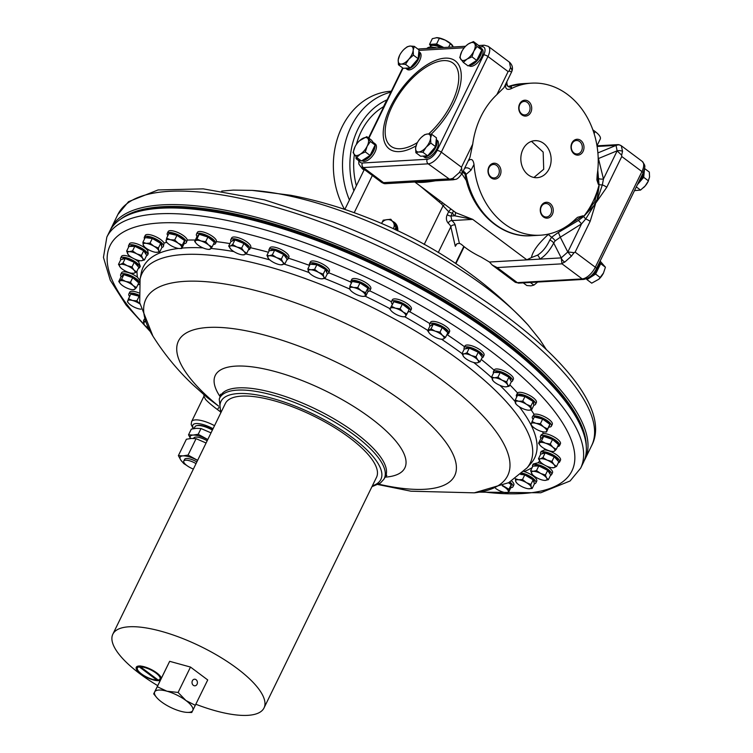 <?xml version="1.0" encoding="UTF-8"?>
<svg xmlns="http://www.w3.org/2000/svg" width="753" height="753" viewBox="0 0 753 753"><rect width="100%" height="100%" fill="white"/><g stroke="black" fill="none" stroke-linecap="round" stroke-linejoin="round"><path stroke-width="1.13" d="M414.809 182L456.007 212.788L472.733 219.377L454.708 215.8A69.54 33.076 126.8 0 1 452.384 213.014A3.313 1.082 26 0 1 448.656 211.725L443.084 205.757L424.203 244.461M531.42 257.582L537.501 255.163C542.386 252.104 546.49 247.059 549.812 240.028L551.582 237.28L558.302 232.489L578.464 220.422L583.424 216.695L594.117 205.428L585.712 218.972L581.551 223.867L560.279 237.214L555.121 240.866L553.709 243.04C549.681 250.693 545.021 256.058 539.75 259.126L523.787 260.049L526.827 259.794L531.42 257.582C532.691 251.248 538.329 243.539 548.344 234.437A66.226 31.494 -53.2 0 0 548.852 234.004M466.474 180.824L461.89 173.821M435.883 180.72C425.812 182.49 418.96 182.885 415.308 181.897M583.424 216.695A80.797 65.991 86.7 0 0 592.922 201.729A80.797 65.991 86.7 0 0 599.2 184.353L598.353 184.391L596.865 179.92L597.204 174.734A76.157 62.198 86.7 0 0 531.618 83.15A76.157 62.198 86.7 0 0 510.882 88.826C506.835 90.266 505.094 88.703 505.658 84.129L503.926 87.696L496.886 94.614A80.797 65.991 86.7 0 0 472.715 144.171L469.947 157.368L468.215 160.916C471.209 158.158 473.138 159.335 474.004 164.446A76.157 62.198 86.7 0 0 540.362 235.209A76.157 62.198 86.7 0 0 575.621 218.991L577.504 217.353L583.057 215.753L583.349 216.488M583.057 215.753L564.468 227.66M497.78 164.408A7.944 6.495 -93.3 0 1 500.086 175.345A7.944 6.495 -93.3 0 1 491.191 177.906A7.944 6.495 -93.3 0 1 488.885 166.968A7.944 6.495 -93.3 0 1 497.78 164.408M519.617 103.961A7.944 6.495 -93.3 0 1 528.512 101.391A7.944 6.495 -93.3 0 1 530.818 112.329A7.944 6.495 -93.3 0 1 521.923 114.898A7.944 6.495 -93.3 0 1 519.617 103.961M580.779 140.453A7.944 6.495 -93.3 0 1 583.086 151.391A7.944 6.495 -93.3 0 1 574.191 153.951A7.944 6.495 -93.3 0 1 571.885 143.023A7.944 6.495 -93.3 0 1 580.779 140.453M541.153 206.03A7.944 6.495 -93.3 0 1 550.048 203.461A7.944 6.495 -93.3 0 1 552.354 214.398A7.944 6.495 -93.3 0 1 543.459 216.968A7.944 6.495 -93.3 0 1 541.153 206.03M522.921 149.414A18.543 15.145 86.7 0 0 523.1 168.568A18.543 15.145 86.7 0 0 537.049 177.689A18.543 15.145 86.7 0 0 549.05 168.945A18.543 15.145 86.7 0 0 548.871 149.791A18.543 15.145 86.7 0 0 534.922 140.67A18.543 15.145 86.7 0 0 522.921 149.414M491.003 176.936A6.758 5.516 86.7 0 0 494.184 177.943A6.758 5.516 86.7 0 0 499.173 172.889A6.758 5.516 86.7 0 0 496.604 165.453A6.758 5.516 86.7 0 0 493.413 164.455A6.758 5.516 86.7 0 0 488.424 169.5A6.758 5.516 86.7 0 0 491.003 176.936M529.293 111.745A6.758 5.516 86.7 0 0 529.227 104.761A6.758 5.516 86.7 0 0 524.144 101.439A6.758 5.516 86.7 0 0 519.777 104.629A6.758 5.516 86.7 0 0 519.843 111.604A6.758 5.516 86.7 0 0 524.926 114.927A6.758 5.516 86.7 0 0 529.293 111.745M574.002 152.981A6.758 5.516 86.7 0 0 577.184 153.988A6.758 5.516 86.7 0 0 582.173 148.943A6.758 5.516 86.7 0 0 579.603 141.508A6.758 5.516 86.7 0 0 576.412 140.5A6.758 5.516 86.7 0 0 571.423 145.545A6.758 5.516 86.7 0 0 574.002 152.981M531.505 141.348L543.167 152.087L543.713 169.256L533.933 177.482M550.829 213.814A6.758 5.516 86.7 0 0 550.763 206.83A6.758 5.516 86.7 0 0 545.68 203.508A6.758 5.516 86.7 0 0 541.303 206.698A6.758 5.516 86.7 0 0 541.369 213.673A6.758 5.516 86.7 0 0 546.452 216.996A6.758 5.516 86.7 0 0 550.829 213.814M584.846 215.311L594.691 201.625L599.2 184.353M598.174 157.386L603.454 178.969L602.344 184.871A6.626 2.165 26 0 1 606.767 187.281L594.117 205.428L597.185 199.14L599.068 186.151M599.011 184.372L597.778 170.169M597.421 173.275L598.353 184.391M506.835 81.653C506.91 85.014 507.597 86.623 508.877 86.463L522.45 83.677A76.157 62.198 86.7 0 0 509.047 86.275A3.972 3.549 90.9 0 1 508.604 86.379L511.522 87.113L510.882 88.826M474.004 164.446L471.02 170.15L466.051 174.442L465.081 174.442M437.069 150.506L483.718 54.865A3.313 1.082 26 0 1 487.953 56.503L441.305 152.144A13.243 6.297 126.8 0 1 428.193 163.834A3.313 2.701 -93.3 0 1 427.233 159.269A9.93 4.725 -53.2 0 0 437.069 150.506A3.313 1.082 26 0 1 441.305 152.144L461.476 167.213L462.295 173.039L469.947 157.368M523.787 260.049L489.441 262.025L492.311 265.122L497.159 267.56L517.33 282.639L582.182 278.911L562.011 263.832L561.173 257.893L567.866 251.935L574.097 252.669L575.132 252.142L595.303 267.221L641.942 171.58L621.771 156.511L621.658 155.156L617.14 150.901L616.048 145.385L618.881 144.661L621.3 145.762L622.533 151.297L621.658 155.156M456.233 244.443L455.311 246.325L456.949 243.746L459.386 243.36A3.313 1.082 26 0 1 461.975 244.866A33.113 10.815 -154 0 0 480.941 256.971L489.441 262.025M344.554 209.362A76.157 62.198 -93.3 0 1 341.937 127.153A76.157 62.198 -93.3 0 1 391.221 91.217L391.325 91.217M361.402 167.288A17.215 8.189 -53.2 0 0 362.795 169.152A17.215 8.189 -53.2 0 0 364.979 169.962M366.043 170.037L365.007 170.065M344.818 209.447L364.028 170.065L362.795 169.152M397.706 230.86A9.271 8.471 -12.9 0 0 397.622 227.773L397.443 226.992A9.271 8.471 -12.9 0 0 392.464 221.288M110.456 229.816A263.578 86.106 26 0 1 111.228 228.103A263.578 86.106 26 0 1 324.166 239.332A263.578 86.106 26 0 1 585.034 459.189A263.578 86.106 26 0 1 584.149 460.845M586.267 446.058A262.251 85.673 -154 0 0 323.734 240.979A262.251 85.673 -154 0 0 120.809 219.048M542.593 375.022A259.606 84.807 -154 0 0 203.677 209.72M137.225 211.847L138.825 211.405A262.251 85.673 26 0 1 498.1 337.212A262.251 85.673 26 0 1 581.194 427.158L581.824 428.692A263.578 86.106 -154 0 0 498.317 338.285A263.578 86.106 -154 0 0 137.225 211.847A263.578 86.106 -154 0 0 109.58 231.472L106.841 237.101A263.578 86.106 26 0 1 258.392 227.971A263.578 86.106 26 0 1 495.568 343.914A263.578 86.106 26 0 1 580.638 468.187L583.387 462.568A263.578 86.106 -154 0 0 581.824 428.692M147.654 254.891L148.256 253.639L147.663 250.448A10.598 3.464 -154 0 0 141.79 245.986A10.598 3.464 -154 0 0 129.478 243.803L128.603 245.6A10.598 3.464 26 0 1 140.905 247.784A10.598 3.464 26 0 1 147.654 254.891A10.598 3.464 26 0 1 146.534 255.681M163.401 246.504L164.079 243.04A10.598 3.464 -154 0 0 159.288 238.626A10.598 3.464 -154 0 0 145.235 235.416L144.36 237.214A10.598 3.464 26 0 1 158.412 240.423A10.598 3.464 26 0 1 163.401 246.504A10.598 3.464 26 0 1 161.923 247.379M186.311 242.664L187.29 240.066A10.598 3.464 -154 0 0 183.77 235.868A10.598 3.464 -154 0 0 174.235 231.209A10.598 3.464 -154 0 0 168.145 231.576L167.27 233.374A10.598 3.464 26 0 1 173.359 233.006A10.598 3.464 26 0 1 182.894 237.666A10.598 3.464 26 0 1 186.311 242.664A10.598 3.464 26 0 1 184.071 243.605M215.499 243.511L216.412 241.628A10.598 3.464 -154 0 0 214.304 237.807A10.598 3.464 -154 0 0 204.327 232.319A10.598 3.464 -154 0 0 197.333 232.423L196.458 234.221A10.598 3.464 26 0 1 203.451 234.117A10.598 3.464 26 0 1 213.419 239.605A10.598 3.464 26 0 1 215.499 243.511A10.598 3.464 26 0 1 213.315 244.452M249.845 249.017L250.721 247.219A10.598 3.464 -154 0 0 249.695 244.377A10.598 3.464 -154 0 0 239.595 238.136A10.598 3.464 -154 0 0 231.679 237.929L230.794 239.727A10.598 3.464 26 0 1 238.71 239.934A10.598 3.464 26 0 1 248.819 246.184A10.598 3.464 26 0 1 249.845 249.017A10.598 3.464 26 0 1 248.396 249.883M288.023 258.966L288.898 257.168A10.598 3.464 -154 0 0 288.597 255.333A10.598 3.464 -154 0 0 278.704 248.443A10.598 3.464 -154 0 0 269.856 247.878L268.972 249.676A10.598 3.464 26 0 1 277.829 250.241A10.598 3.464 26 0 1 287.721 257.131A10.598 3.464 26 0 1 288.023 258.966A10.598 3.464 26 0 1 286.902 259.757M328.562 272.981L329.447 271.184A10.598 3.464 -154 0 0 329.513 270.233A10.598 3.464 -154 0 0 320.204 262.853A10.598 3.464 -154 0 0 310.396 261.893L309.521 263.691A10.598 3.464 26 0 1 319.319 264.651A10.598 3.464 26 0 1 328.637 272.031A10.598 3.464 26 0 1 328.562 272.981A10.598 3.464 26 0 1 327.291 273.81M370.683 288.907A10.598 3.464 -154 0 0 370.796 288.719A10.598 3.464 -154 0 0 370.871 288.521A10.598 3.464 -154 0 0 362.494 280.822A10.598 3.464 -154 0 0 351.755 279.429L350.87 281.236A10.598 3.464 26 0 1 361.619 282.629A10.598 3.464 26 0 1 369.996 290.319A10.598 3.464 26 0 1 369.921 290.526A10.598 3.464 26 0 1 367.935 291.449M410.498 310.914L411.373 309.116A10.598 3.464 -154 0 0 404.003 301.68A10.598 3.464 -154 0 0 392.614 299.449A10.598 3.464 -154 0 0 392.332 299.826L391.447 301.624A10.598 3.464 26 0 1 391.739 301.247A10.598 3.464 26 0 1 403.128 303.478A10.598 3.464 26 0 1 410.498 310.914A10.598 3.464 26 0 1 410.206 311.29A10.598 3.464 26 0 1 407.985 311.864M448.732 333.372L449.607 331.574A10.598 3.464 -154 0 0 443.15 324.628A10.598 3.464 -154 0 0 431.573 321.522A10.598 3.464 -154 0 0 430.565 322.284L429.69 324.082A10.598 3.464 26 0 1 430.697 323.329A10.598 3.464 26 0 1 442.275 326.425A10.598 3.464 26 0 1 448.732 333.372A10.598 3.464 26 0 1 447.724 334.134A10.598 3.464 26 0 1 447.084 334.276M483.162 357.035L484.038 355.237A10.598 3.464 -154 0 0 478.466 348.799A10.598 3.464 -154 0 0 467.048 345.015A10.598 3.464 -154 0 0 464.996 345.947L464.112 347.745A10.598 3.464 26 0 1 466.173 346.813A10.598 3.464 26 0 1 477.581 350.597A10.598 3.464 26 0 1 483.162 357.035A10.598 3.464 26 0 1 481.986 357.844M512.464 380.999L513.339 379.201A10.598 3.464 -154 0 0 508.604 373.29A10.598 3.464 -154 0 0 497.686 369.008A10.598 3.464 -154 0 0 494.288 369.911L493.413 371.709A10.598 3.464 26 0 1 496.801 370.815A10.598 3.464 26 0 1 507.729 375.088A10.598 3.464 26 0 1 512.464 380.999A10.598 3.464 26 0 1 511.287 381.799M535.496 404.333L536.381 402.535A10.598 3.464 -154 0 0 532.446 397.16A10.598 3.464 -154 0 0 522.29 392.595A10.598 3.464 -154 0 0 517.527 392.953L516.454 395.043A10.598 3.464 26 0 1 521.415 394.393A10.598 3.464 26 0 1 531.562 398.958A10.598 3.464 26 0 1 535.496 404.333A10.598 3.464 26 0 1 533.773 405.236M551.394 426.142L552.278 424.344A10.598 3.464 -154 0 0 539.939 414.865A10.598 3.464 -154 0 0 534.084 414.348L532.352 416.851A10.598 3.464 26 0 1 539.054 416.663A10.598 3.464 26 0 1 551.394 426.142A10.598 3.464 26 0 1 548.881 427.092M559.545 445.597L560.42 443.79A10.598 3.464 -154 0 0 549.935 434.952A10.598 3.464 -154 0 0 543.214 433.587L541.153 434.952L540.494 436.307A10.598 3.464 26 0 1 549.059 436.759A10.598 3.464 26 0 1 559.545 445.597A10.598 3.464 26 0 1 557.644 446.52M559.62 461.937L560.496 460.139A10.598 3.464 -154 0 0 551.902 452.101A10.598 3.464 -154 0 0 544.579 449.927L541.162 451.424L540.569 452.647A10.598 3.464 26 0 1 551.027 453.899A10.598 3.464 26 0 1 559.62 461.937A10.598 3.464 26 0 1 558.331 462.766M544.203 464.836A10.598 3.464 -154 0 0 538.122 462.747L533.19 463.999L532.578 465.25A10.598 3.464 26 0 1 544.89 467.434A10.598 3.464 26 0 1 551.629 474.541A10.598 3.464 26 0 1 550.509 475.331M551.629 474.541L552.504 472.743A10.598 3.464 -154 0 0 546.414 466.003M522.083 473.063A10.598 3.464 26 0 1 530.884 476.847A10.598 3.464 26 0 1 535.872 482.927L536.757 481.129A10.598 3.464 -154 0 0 531.759 475.049A10.598 3.464 -154 0 0 524.088 471.547L523.74 471.463M509.866 482.024A10.598 3.464 26 0 1 512.962 486.767L513.847 484.97A10.598 3.464 -154 0 0 511.645 480.969M138.816 292.87A10.598 3.464 -154 0 0 136.415 292.013A10.598 3.464 -154 0 0 129.714 292.202L128.838 293.999A10.598 3.464 26 0 1 135.54 293.811A10.598 3.464 26 0 1 138.891 295.072M139.86 280.267L137.46 277.245A10.598 3.464 -154 0 0 130.128 273.198A10.598 3.464 -154 0 0 121.572 272.746L120.687 274.553A10.598 3.464 26 0 1 129.252 275.005A10.598 3.464 26 0 1 139.54 282.187M132.227 257.799A10.598 3.464 -154 0 0 131.944 257.658A10.598 3.464 -154 0 0 121.487 256.406L120.612 258.204A10.598 3.464 26 0 1 131.06 259.465A10.598 3.464 26 0 1 139.663 267.494A10.598 3.464 26 0 1 138.373 268.332M139.663 267.494L140.256 266.28L138.674 261.997A10.598 3.464 -154 0 0 134.448 258.957M392.275 304.212A10.598 3.464 26 0 1 391.447 301.624M532.644 466.625A10.598 3.464 26 0 1 532.578 465.25M493.497 373.13A10.598 3.464 26 0 1 493.413 371.709M464.206 349.176A10.598 3.464 26 0 1 464.112 347.745M533.133 419.383A10.598 3.464 26 0 1 532.352 416.851M139.239 284.37A10.598 3.464 26 0 1 137.837 284.766M309.652 265.207A10.598 3.464 26 0 1 309.445 264.642A10.598 3.464 26 0 1 309.521 263.691M540.993 438.462A10.598 3.464 26 0 1 540.494 436.307M552.1 467.622L554.01 467.669L556.552 466.408L558.811 461.777L554.217 456.751L545.172 452.939L540.72 454.153A10.598 3.464 26 0 1 540.569 452.647M351.303 283.279A10.598 3.464 26 0 1 350.794 281.434A10.598 3.464 26 0 1 350.87 281.236M430.048 326.021A10.598 3.464 26 0 1 429.69 324.082M516.756 396.878A10.598 3.464 26 0 1 516.454 395.043M526.789 468.159A216.007 70.566 -154 0 0 527.034 467.877A216.007 70.566 -154 0 0 460.563 361.092A216.007 70.566 -154 0 0 258.608 264.058A216.007 70.566 -154 0 0 140.086 279.156L139.71 302.725L152.906 336.102C164.305 354.211 177.736 370.514 193.192 385.009L207.141 397.499L218.596 406.14M195.874 704.262A84.11 27.475 -154 0 0 247.699 715.35A84.11 27.475 -154 0 0 264.03 707.933L376.528 477.28A84.11 27.475 -154 0 0 332.261 426.179A84.11 27.475 -154 0 0 241.666 396.116A84.11 27.475 -154 0 0 225.335 403.533L112.837 634.195A84.11 27.475 -154 0 0 157.697 685.644M264.03 707.933A84.11 27.475 -154 0 0 219.763 656.832A84.11 27.475 -154 0 0 129.168 626.778A84.11 27.475 -154 0 0 112.837 634.195M220.149 411.609L217.438 409.557C211.781 405.33 207.79 401.914 205.475 399.306L203.941 396.285L191.573 421.652A19.87 6.495 26 0 1 195.432 419.892A19.87 6.495 26 0 1 214.539 425.69M197.182 425.558A13.846 4.518 26 0 1 198.576 425.323A13.846 4.518 26 0 1 212.562 429.728M161.349 678.161A13.912 4.546 -154 0 0 152.37 670.095A13.912 4.546 -154 0 0 138.957 666.019A13.912 4.546 -154 0 0 136.265 667.243A13.912 4.546 -154 0 0 143.578 675.695A13.912 4.546 -154 0 0 158.563 680.665A13.912 4.546 -154 0 0 160.304 680.298M160.7 676.759A13.243 4.33 26 0 1 160.888 678.698A13.243 4.33 26 0 1 159.495 679.686L158.695 679.912A12.585 4.113 -154 0 0 155.551 672.74A12.585 4.113 -154 0 0 140.482 666.819L140.284 665.906M140.482 666.819L158.149 680.025A12.585 4.113 -154 0 0 158.695 679.912M139.07 665.972L139.258 666.885L156.935 680.091L157.754 679.724M139.258 666.885A12.585 4.113 -154 0 0 137.47 669.558A12.585 4.113 -154 0 0 145.461 676.41A12.585 4.113 -154 0 0 156.935 680.091M137.47 669.558L137.15 668.786A13.243 4.33 26 0 1 137.074 667.083A13.243 4.33 26 0 1 138.721 666.038M187.168 712.385L191.751 712.498L207.724 679.95L190.49 667.064L169.66 661.322L153.687 693.871L156.652 697.504A21.188 6.918 26 0 1 154.694 691.903A21.188 6.918 26 0 1 166.902 691.198A21.188 6.918 26 0 1 185.935 700.516A21.188 6.918 26 0 1 192.768 710.531A21.188 6.918 26 0 1 187.168 712.385A21.188 6.918 26 0 1 180.56 711.227A21.188 6.918 26 0 1 161.518 701.918A21.188 6.918 26 0 1 156.652 697.504M195.338 705.345L185.935 700.516L178.103 692.459L166.902 691.198L157.273 686.727L153.687 693.871M197.051 684.251A3.313 2.701 -93.3 0 1 194.905 685.814A3.313 2.701 -93.3 0 1 192.42 684.185A3.313 2.701 -93.3 0 1 192.382 680.768A3.313 2.701 -93.3 0 1 194.528 679.206A3.313 2.701 -93.3 0 1 197.013 680.834A3.313 2.701 -93.3 0 1 197.051 684.251M178.103 692.459L190.49 667.064M157.273 686.727L169.66 661.322M194.095 428.561L194.961 426.782A14.571 4.763 26 0 1 197.794 425.501A14.571 4.763 26 0 1 212.393 430.076M211.028 432.871L201.013 428.542L196.42 428.316L191.318 429.106L188.532 434.829L193.126 435.065L198.218 434.274L207.79 439.526M190.471 438.519L188.532 434.829M201.013 428.542L198.218 434.274M190.518 438.519A14.571 4.763 26 0 1 193.126 435.065A14.571 4.763 26 0 1 205.531 438.481A14.571 4.763 26 0 1 207.734 439.639M193.587 438.425L193.775 438.039A10.702 3.492 26 0 1 195.855 437.098A10.702 3.492 26 0 1 207.169 440.797M197.634 460.337L188.071 455.085L196.072 438.67L206.096 442.999M188.071 455.085L182.97 455.876L178.376 455.64L180.842 460.13L183.798 463.594L186.688 465.401M178.376 455.64L186.386 439.234L191.478 438.434L196.072 438.67M186.019 464.874A14.571 4.763 26 0 1 180.842 460.13A14.571 4.763 26 0 1 182.97 455.876A14.571 4.763 26 0 1 195.375 459.292A14.571 4.763 26 0 1 197.578 460.45M196.853 461.947A9.601 3.134 -154 0 0 186.471 458.492A9.601 3.134 -154 0 0 184.607 459.339L183.788 461.024A9.601 3.134 26 0 1 185.652 460.177A9.601 3.134 26 0 1 196.025 463.632M193.38 469.072A9.601 3.134 26 0 1 183.788 461.024M144.303 319.14L143.512 320.75L144.19 324.599M145.301 321.578L143.512 320.75M148.313 327.979A8.612 2.814 26 0 1 147.946 327.753A8.612 2.814 26 0 1 144.407 324.91A8.612 2.814 26 0 1 143.531 323.329A8.612 2.814 -154 0 1 145.433 321.879M232.432 240.904L232.583 240.593A8.612 2.814 26 0 1 238.607 240.631A8.612 2.814 26 0 1 246.796 245.384A8.612 2.814 26 0 1 248.151 247.756M231.03 241.449A10.598 3.464 26 0 1 230.794 239.727M228.705 246.109L230.964 241.478L234.898 239.934L243.925 243.501L249.017 248.612L246.749 253.253L243.887 251.342L241.657 248.132L236.828 247.003L232.639 244.565L230.352 245.996L228.705 246.109L230.936 249.318A8.612 2.814 26 0 1 230.474 248.819A8.612 2.814 26 0 1 230.352 245.996A8.612 2.814 26 0 1 236.828 247.003A8.612 2.814 -154 0 1 243.887 251.342A8.612 2.814 26 0 1 244.471 254.674L246.749 253.253M243.191 254.872L242.871 254.872A8.612 2.814 26 0 1 237.995 253.667A8.612 2.814 26 0 1 230.936 249.318M242.824 254.796L244.471 254.674A8.612 2.814 26 0 1 242.871 254.872M243.925 243.501L241.657 248.132M234.898 239.934L232.639 244.565M518.591 395.523A8.612 2.814 26 0 1 521.565 395.259A8.612 2.814 26 0 1 530.178 398.864A8.612 2.814 26 0 1 533.717 403.457L533.529 403.843M515.24 399.984L517.499 395.353L524.973 396.52L533.124 401.528L533.463 403.448L533.792 405.378L531.533 410.009L530.865 406.168L526.469 404.314L522.714 401.151L518.657 401.217L515.24 399.984L515.909 403.824M528.531 410.187A8.612 2.814 -154 0 0 530.884 408.738A8.612 2.814 26 0 0 526.469 404.314A8.612 2.814 26 0 0 518.657 401.217A8.612 2.814 26 0 0 515.25 402.563A8.612 2.814 26 0 0 516.134 404.145A8.612 2.814 26 0 0 519.664 406.987A8.612 2.814 26 0 0 527.476 410.074A8.612 2.814 -154 0 0 528.531 410.187L531.533 410.009M533.124 401.528L530.865 406.168M524.973 396.52L522.714 401.151M431.281 325.343L431.469 324.957A8.612 2.814 26 0 1 431.94 324.487A8.612 2.814 26 0 1 440.599 326.275A8.612 2.814 26 0 1 447.047 331.969M427.657 330.727L429.925 326.096L433.304 324.223L442.265 327.536L447.837 332.713L445.578 337.353L442.472 335.414L440.006 332.167L435.206 331.169L431.045 328.863L427.657 330.727L429.361 333.184A8.612 2.814 26 0 1 429.031 330.445A8.612 2.814 26 0 1 435.206 331.169A8.612 2.814 26 0 1 442.472 335.414A8.612 2.814 -154 0 1 443.564 338.935L445.578 337.353M442.19 339.217L443.564 338.935A8.612 2.814 26 0 1 441.757 339.226A8.612 2.814 26 0 1 437.389 338.219A8.612 2.814 26 0 1 430.123 333.974A8.612 2.814 26 0 1 429.361 333.184M442.265 327.536L440.006 332.167M433.304 324.223L431.045 328.863M521.302 473.778A8.612 2.814 26 0 1 529.284 476.668A8.612 2.814 26 0 1 534.093 482.052L533.943 482.353M535.872 482.927A10.598 3.464 26 0 1 534.395 483.803M520.596 474.399L524.766 474.889L533.152 479.793L534.414 483.859L532.155 488.49L531.204 487.116L530.893 484.424L526.375 482.626L522.497 479.52L518.619 479.765L515.372 478.692L515.683 481.383L516.633 482.758M524.766 474.889L522.497 479.52M516.511 482.739A8.612 2.814 26 0 1 515.683 481.383A8.612 2.814 26 0 1 518.619 479.765A8.612 2.814 26 0 1 526.375 482.626A8.612 2.814 26 0 1 531.204 487.116A8.612 2.814 26 0 1 528.907 488.782A8.612 2.814 26 0 1 528.267 488.735A8.612 2.814 -154 0 1 520.511 485.864A8.612 2.814 26 0 1 516.511 482.739L516.313 482.504M528.267 488.735L532.155 488.49M533.152 479.793L530.893 484.424M146.383 237.779A8.612 2.814 26 0 1 156.812 240.245A8.612 2.814 26 0 1 161.622 245.638L161.471 245.93M144.557 238.87A10.598 3.464 26 0 1 144.36 237.214M142.901 242.268L145.16 237.637L152.294 238.466L160.681 243.37L161.942 247.436L159.683 252.067L158.732 250.693L158.422 248.001L153.904 246.203L150.026 243.106L146.148 243.341L142.901 242.268L143.211 244.96L144.162 246.335M155.796 252.311A8.612 2.814 26 0 1 148.04 249.441A8.612 2.814 26 0 1 144.039 246.316A8.612 2.814 26 0 1 143.211 244.96A8.612 2.814 26 0 1 146.148 243.341A8.612 2.814 -154 0 1 153.904 246.203A8.612 2.814 26 0 1 158.732 250.693A8.612 2.814 26 0 1 156.436 252.359A8.612 2.814 26 0 1 155.796 252.311L159.683 252.067M160.681 243.37L158.422 248.001M152.294 238.466L150.026 243.106M367.869 288.117A8.612 2.814 26 0 1 368.236 289.18A8.612 2.814 26 0 1 368.132 289.651L367.906 290.112M353.138 281.631A8.612 2.814 26 0 1 360.602 282.874A8.612 2.814 26 0 1 367.803 288.013M349.929 286.084L352.197 281.453L359.99 282.949L367.859 288.051L367.944 291.656L365.685 296.287L365.6 292.691L361.346 290.79L357.731 287.59L353.515 287.486L349.929 286.084L349.656 288.54L350.55 290.329A8.612 2.814 26 0 1 349.656 288.54A8.612 2.814 26 0 1 353.515 287.486A8.612 2.814 26 0 1 361.346 290.79A8.612 2.814 -154 0 1 365.327 295.148A8.612 2.814 26 0 1 362.946 296.381A8.612 2.814 26 0 1 361.468 296.193A8.612 2.814 26 0 1 353.628 292.889A8.612 2.814 26 0 1 350.55 290.329M363.04 296.381L365.685 296.287M367.859 288.051L365.6 292.691M359.99 282.949L357.731 287.59M542.254 453.739L542.358 453.513A8.612 2.814 26 0 1 550.029 454.172A8.612 2.814 26 0 1 557.917 460.798M540.72 454.153L538.461 458.784L540.438 461.956A8.612 2.814 26 0 1 540.249 461.74A8.612 2.814 26 0 1 540.372 458.831L538.461 458.784M542.913 457.57L540.372 458.831A8.612 2.814 26 0 1 547.12 460.13L542.913 457.57L545.172 452.939M552.843 467.792L552.646 467.792A8.612 2.814 -154 0 0 554.01 467.669A8.612 2.814 26 0 0 553.935 464.554L551.958 461.391L547.12 460.13A8.612 2.814 26 0 1 553.935 464.554L556.552 466.408M554.217 456.751L551.958 461.391M552.646 467.792A8.612 2.814 -154 0 1 547.262 466.371A8.612 2.814 26 0 1 540.438 461.956M122.287 259.296L122.4 259.079A8.612 2.814 26 0 1 130.062 259.729A8.612 2.814 26 0 1 137.959 266.355M132.142 273.188L134.043 273.235L136.594 271.974L138.853 267.343L134.26 262.317L129.732 260.406L125.214 258.505L120.762 259.719A10.598 3.464 26 0 1 120.612 258.204M132.886 273.358L132.688 273.348A8.612 2.814 26 0 1 127.295 271.937A8.612 2.814 26 0 1 120.48 267.513A8.612 2.814 26 0 1 120.292 267.306A8.612 2.814 26 0 1 120.405 264.397L118.494 264.35L120.48 267.513M134.26 262.317L132.001 266.948L127.153 265.696L122.955 263.136L120.405 264.397A8.612 2.814 -154 0 1 127.153 265.696A8.612 2.814 26 0 1 133.978 270.12L132.001 266.948M136.594 271.974L133.978 270.12A8.612 2.814 26 0 1 134.043 273.235A8.612 2.814 26 0 1 132.688 273.348M125.214 258.505L122.955 263.136M120.762 259.719L118.494 264.35M542.047 437.644L542.282 437.173A8.612 2.814 26 0 1 543.6 436.448M543.751 436.429A8.612 2.814 26 0 1 548.419 437.248A8.612 2.814 26 0 1 557.832 444.044M538.574 443.225L540.833 438.585L543.666 436.401L552.523 439.441L558.547 444.656L556.288 449.296L552.956 447.338L550.264 444.072L545.511 443.206L541.407 441.032L538.574 443.225L540.174 445.399A8.612 2.814 26 0 1 539.666 442.783A8.612 2.814 26 0 1 545.511 443.206A8.612 2.814 26 0 1 552.956 447.338A8.612 2.814 26 0 1 554.556 451.038L556.288 449.296M543.666 436.401L541.407 441.032M553.455 451.48L552.57 451.452A8.612 2.814 -154 0 0 554.556 451.038L553.455 451.48M552.523 439.441L550.264 444.072M552.57 451.452A8.612 2.814 -154 0 1 548.711 450.614A8.612 2.814 26 0 1 541.266 446.482A8.612 2.814 26 0 1 540.174 445.399M311.46 264.341A8.612 2.814 26 0 1 319.225 265.329A8.612 2.814 26 0 1 326.717 270.967A8.612 2.814 26 0 1 326.783 272.115L326.68 272.322M307.864 268.877L310.123 264.247L316.872 264.736L325.465 269.508L327.31 273.781L325.042 278.412L323.809 276.935L323.206 274.139L318.585 272.407L314.613 269.367L310.914 269.781L307.864 268.877L308.466 271.673L309.699 273.16M321.352 278.826A8.612 2.814 26 0 1 313.681 276.191A8.612 2.814 26 0 1 309.201 272.793A8.612 2.814 26 0 1 308.466 271.673A8.612 2.814 26 0 1 310.914 269.781A8.612 2.814 26 0 1 318.585 272.407A8.612 2.814 -154 0 1 323.809 276.935A8.612 2.814 26 0 1 321.597 278.836A8.612 2.814 26 0 1 321.352 278.826L325.042 278.412M325.465 269.508L323.206 274.139M316.872 264.736L314.613 269.367M123.944 274.676A8.612 2.814 26 0 1 128.612 275.494A8.612 2.814 26 0 1 138.025 282.29M122.25 275.89L122.475 275.419A8.612 2.814 26 0 1 123.793 274.694M121.195 276.709A10.598 3.464 26 0 1 120.687 274.553M118.767 281.471L121.026 276.831L123.859 274.647L132.716 277.688L138.74 282.902L136.481 287.542L133.149 285.585L130.457 282.319L125.704 281.453L121.6 279.288L118.767 281.471L120.367 283.646A8.612 2.814 26 0 1 119.859 281.029A8.612 2.814 -154 0 1 125.704 281.453A8.612 2.814 26 0 1 133.149 285.585A8.612 2.814 26 0 1 134.749 289.284L136.481 287.542M132.763 289.698A8.612 2.814 26 0 0 134.749 289.284L132.763 289.698A8.612 2.814 26 0 1 128.904 288.86A8.612 2.814 26 0 1 121.459 284.728A8.612 2.814 26 0 1 120.367 283.646M132.716 277.688L130.457 282.319M123.859 274.647L121.6 279.288M131.417 294.263A8.612 2.814 26 0 1 135.295 294.498A8.612 2.814 26 0 1 138.938 295.807M129.62 296.531A10.598 3.464 26 0 1 128.838 293.999M138.985 296.55L136.867 300.88L132.387 300.466L128.537 298.734L127.436 301.812L128.33 302.875M140.162 304.146L136.867 300.88M128.537 298.734L130.806 294.103L138.957 296.202M140.905 309.144L141.056 309.154A8.612 2.814 26 0 1 140.905 309.144A8.612 2.814 26 0 1 138.514 308.758A8.612 2.814 26 0 1 130.73 305.078A8.612 2.814 26 0 1 128.509 303.101A8.612 2.814 26 0 1 127.671 300.927A8.612 2.814 -154 0 1 132.387 300.466A8.612 2.814 26 0 1 139.926 303.977M270.741 250.598L270.76 250.551A8.612 2.814 26 0 1 277.546 250.853A8.612 2.814 26 0 1 285.707 256.18A8.612 2.814 26 0 1 286.262 258.044M269.037 251.05A10.598 3.464 26 0 1 268.972 249.676M266.929 255.38L269.188 250.749L274.629 250.212L283.608 254.458L287.147 259.248L284.888 263.879L282.799 262.138L281.349 259.098L276.539 257.62L272.37 254.843L269.329 255.766L266.929 255.38L268.595 258.703M281.048 264.821A8.612 2.814 26 0 1 274.638 262.948A8.612 2.814 26 0 1 268.652 258.778A8.612 2.814 26 0 1 268.379 258.43A8.612 2.814 26 0 1 269.329 255.766A8.612 2.814 26 0 1 276.539 257.62A8.612 2.814 -154 0 1 282.799 262.138A8.612 2.814 26 0 1 281.848 264.802A8.612 2.814 26 0 1 281.048 264.821L284.888 263.879M283.608 254.458L281.349 259.098M274.629 250.212L272.37 254.843M534.931 417.115A8.612 2.814 26 0 1 538.809 417.35A8.612 2.814 26 0 1 549.511 424.061M549.709 424.777A8.612 2.814 26 0 1 549.615 425.276L549.304 425.897M532.06 421.586L534.319 416.955L542.649 419.101L549.869 424.316L546.509 432.024L547.61 428.956L543.685 426.998L540.381 423.732L535.901 423.318L532.06 421.586L530.959 424.664L531.844 425.727M544.428 431.996A8.612 2.814 -154 0 0 546.744 431.14A8.612 2.814 26 0 0 543.685 426.998A8.612 2.814 26 0 0 535.901 423.318A8.612 2.814 26 0 0 531.185 423.779A8.612 2.814 26 0 0 532.032 425.953A8.612 2.814 26 0 0 534.254 427.93A8.612 2.814 26 0 0 542.028 431.61A8.612 2.814 -154 0 0 544.428 431.996L546.509 432.024M549.869 424.316L547.61 428.956M542.649 419.101L540.381 423.732M169.679 233.703A8.612 2.814 26 0 1 181.087 237.261A8.612 2.814 26 0 1 184.325 240.376M184.504 240.753A8.612 2.814 26 0 1 184.532 241.788L184.259 242.334M167.853 235.651A10.598 3.464 26 0 1 167.27 233.374M166.629 238.155L168.898 233.524L176.974 235.35L184.541 240.518L184.033 243.868L181.765 248.499L182.282 245.158L178.179 243.219L174.715 239.981L170.357 239.727L166.629 238.155L166.121 241.506L166.95 242.475A8.612 2.814 26 0 1 166.055 240.48A8.612 2.814 26 0 1 170.357 239.727A8.612 2.814 -154 0 1 178.179 243.219A8.612 2.814 26 0 1 181.708 247.483A8.612 2.814 26 0 1 179.346 248.518A8.612 2.814 26 0 1 177.407 248.236A8.612 2.814 26 0 1 169.585 244.744A8.612 2.814 26 0 1 166.95 242.475M179.487 248.518L181.765 248.499M184.541 240.518L182.282 245.158M176.974 235.35L174.715 239.981M465.834 348.752L465.9 348.62A8.612 2.814 26 0 1 467.086 347.914A8.612 2.814 26 0 1 476.254 350.587A8.612 2.814 26 0 1 481.431 356.018M462.013 353.665L464.272 349.025L469.232 348.15L478.268 352.188L482.344 357.11L480.085 361.741L477.722 359.943L476.009 356.828L471.171 355.463L466.973 352.79L464.177 353.882L462.013 353.665L463.754 356.8A8.612 2.814 26 0 1 464.177 353.882A8.612 2.814 26 0 1 471.171 355.463A8.612 2.814 26 0 1 477.722 359.943A8.612 2.814 -154 0 1 477.28 362.833L480.085 361.741M476.188 362.89L477.28 362.833A8.612 2.814 26 0 1 476.188 362.89A8.612 2.814 26 0 1 470.286 361.252A8.612 2.814 26 0 1 463.792 356.847A8.612 2.814 26 0 1 463.735 356.771M478.268 352.188L476.009 356.828M469.232 348.15L466.973 352.79M509.141 482.428A8.612 2.814 26 0 1 510.976 484.48M511.155 484.857A8.612 2.814 26 0 1 511.183 485.901L510.91 486.447M512.962 486.767A10.598 3.464 26 0 1 510.722 487.709M508.501 482.786L511.193 484.631L510.675 487.972L508.416 492.603L508.934 489.262L502.75 485.6M506.138 492.631L508.416 492.603M511.193 484.631L508.934 489.262M502.26 485.807A8.612 2.814 26 0 1 504.83 487.332A8.612 2.814 26 0 1 508.36 491.587A8.612 2.814 26 0 1 505.988 492.622A8.612 2.814 26 0 1 504.058 492.349A8.612 2.814 -154 0 1 496.236 488.848A8.612 2.814 26 0 1 495.549 488.349M495.276 372.443A8.612 2.814 26 0 1 497.347 371.813A8.612 2.814 26 0 1 506.468 375.098A8.612 2.814 26 0 1 510.675 380.124L510.609 380.256M491.587 377.046L493.846 372.415L500.19 372.566L508.943 377.178L511.362 381.639L509.103 386.28L507.578 384.698L506.684 381.809L501.987 380.161L497.931 377.197L494.439 377.78L491.587 377.046L493.027 380.726M505.621 386.854A8.612 2.814 -154 0 0 507.578 384.698A8.612 2.814 26 0 0 501.987 380.161A8.612 2.814 26 0 0 494.439 377.78A8.612 2.814 26 0 0 492.481 379.936A8.612 2.814 26 0 0 493.093 380.811A8.612 2.814 26 0 0 498.062 384.472A8.612 2.814 26 0 0 505.489 386.854L505.489 386.854A8.612 2.814 26 0 0 505.621 386.854L509.103 386.28M508.943 377.178L506.684 381.809M500.19 372.566L497.931 377.197M199.46 234.381A8.612 2.814 26 0 1 211.471 238.993A8.612 2.814 26 0 1 213.758 241.798M197.973 235.642L198.237 235.087A8.612 2.814 26 0 1 199.018 234.484M197.107 236.593A10.598 3.464 26 0 1 196.458 234.221M208.892 249.375L210.652 248.829L212.111 246.928L208.562 244.96L205.654 241.685L200.976 240.96L196.938 238.936L194.669 241.421L196.138 243.323A8.612 2.814 26 0 1 195.488 240.828A8.612 2.814 26 0 1 200.976 240.96A8.612 2.814 -154 0 1 208.562 244.96A8.612 2.814 26 0 1 210.652 248.829A8.612 2.814 26 0 1 208.534 249.365A8.612 2.814 26 0 1 205.164 248.697A8.612 2.814 26 0 1 197.578 244.697A8.612 2.814 26 0 1 196.138 243.323M194.669 241.421L196.928 236.79L199.197 234.296L207.913 237.044L214.37 242.287L212.111 246.928M207.913 237.044L205.654 241.685M199.197 234.296L196.938 238.936M534.385 466.079A8.612 2.814 26 0 1 543.562 467.481A8.612 2.814 26 0 1 549.841 473.675L549.822 473.712M530.63 470.766L532.889 466.126L538.79 465.938L547.685 470.38L550.669 475.011L548.4 479.652L546.593 477.986L545.417 475.011L540.654 473.449L536.531 470.569L533.256 471.322L530.63 470.766L532.258 474.352A8.612 2.814 26 0 1 531.797 473.741A8.612 2.814 26 0 1 533.256 471.322A8.612 2.814 26 0 1 540.654 473.449A8.612 2.814 26 0 1 546.593 477.986A8.612 2.814 26 0 1 545.134 480.395L548.4 479.652M538.79 465.938L536.531 470.569M544.701 480.395L545.134 480.395A8.612 2.814 -154 0 1 544.654 480.395L544.683 480.395M547.685 470.38L545.417 475.011M544.654 480.395A8.612 2.814 -154 0 1 537.736 478.277A8.612 2.814 26 0 1 532.258 474.352M394.233 301.831A8.612 2.814 26 0 1 402.384 303.836A8.612 2.814 26 0 1 408.691 309.022M389.838 309.125L393.791 301.708L402.328 304.156L409.19 309.398L406.921 314.029L403.175 312.062L400.069 308.796L395.476 308.222L391.532 306.339L389.838 309.125L390.986 310.556M403.806 316.778L405.236 316.825L406.921 314.029M402.328 304.156L400.069 308.796M393.791 301.708L391.532 306.339M392.953 312.401A8.612 2.814 26 0 1 391.127 310.725A8.612 2.814 26 0 1 390.365 308.391A8.612 2.814 26 0 1 395.476 308.222A8.612 2.814 26 0 1 403.175 312.062A8.612 2.814 -154 0 1 405.763 316.081A8.612 2.814 26 0 1 403.523 316.768A8.612 2.814 26 0 1 400.652 316.251A8.612 2.814 26 0 1 392.953 312.401M130.41 246.429A8.612 2.814 26 0 1 139.587 247.831A8.612 2.814 26 0 1 145.866 254.025L145.847 254.062M128.669 246.975A10.598 3.464 26 0 1 128.603 245.6M126.645 251.116L128.904 246.476L134.815 246.287L143.701 250.73L146.684 255.361L144.425 260.001L142.618 258.335L141.442 255.361L136.679 253.799L132.556 250.918L129.281 251.671L126.645 251.116L128.283 254.702A8.612 2.814 26 0 1 127.822 254.09A8.612 2.814 26 0 1 129.281 251.671A8.612 2.814 -154 0 1 136.679 253.799A8.612 2.814 26 0 1 142.618 258.335A8.612 2.814 26 0 1 141.159 260.745L144.425 260.001M140.679 260.745L141.159 260.745A8.612 2.814 26 0 1 140.679 260.745A8.612 2.814 26 0 1 133.761 258.627A8.612 2.814 26 0 1 128.283 254.702M143.701 250.73L141.442 255.361M134.815 246.287L132.556 250.918M382.74 108.818L383.493 106.728A2.645 0.866 -154 0 0 383.691 106.87M442.698 202.839A3.313 1.214 -40 0 1 441.484 203.912L420.24 186.057M447.188 214.727C445.861 217.909 446.19 220.714 448.176 223.142A3.313 2.08 -47.7 0 1 451.885 220.573L450.925 216.017A3.313 1.082 26 0 1 447.188 214.727L448.656 211.725A3.313 0.866 -50.9 0 1 451.038 209.08M592.846 129.817L595.152 131.54A15.898 5.196 26 0 1 600.273 139.032L596.997 145.771M463.114 171.373A3.972 3.257 -108.5 0 1 466.051 174.442A76.157 62.198 86.7 0 0 531.194 235.736C500.359 238.193 470.766 210.031 465.025 174.159L465.006 174.028M468.215 160.916L462.248 173.134A5.299 0.781 26.1 0 1 459.368 172.503L461.542 168.568M509.103 71.046L510.534 67.601A5.299 3.85 25.9 0 1 511.616 71.921A5.299 3.85 25.9 0 1 511.607 71.94L509.103 71.046L508.124 71.573L487.953 56.503A13.243 6.297 126.8 0 0 488.255 46.328L484.254 45.199A3.313 2.701 -93.3 0 0 482.108 46.761L479.52 46.902M574.097 252.669L571.367 256.199L564.816 262.044L562.115 263.352M594.672 203.837A5.299 1.308 -162.2 0 1 595.425 204.195L590.136 221.373L575.132 252.142M583.669 216.469A5.299 0.998 51.5 0 0 585.712 218.972A6.626 2.165 26 0 1 590.136 221.373M599.181 184.664A5.299 2.118 -1.5 0 0 602.344 184.871L596.95 201.07A5.299 2.108 -145.3 0 0 596.32 200.467M621.291 145.753L642.243 161.406C645.697 166.328 645.443 165.547 643.015 173.143A3.313 1.082 26 0 0 641.942 171.58A13.243 6.297 -53.2 0 0 642.243 161.406M449.569 179.242L428.193 163.834L363.341 167.561L384.981 183.713L453.146 179.798L449.569 179.242L452.817 178.339L459.368 172.503M454.765 179.44L453.146 179.798M383.437 183.045L381.837 182.565L360.894 166.921A13.243 6.297 126.8 0 0 363.341 167.561A3.313 2.701 -93.3 0 1 362.372 163.006L427.233 159.269M510.534 67.601L509.461 62.198L488.255 46.328M440.016 200.835A3.313 0.998 -57.7 0 1 439.234 202.011M444.609 204.27A3.313 1.205 -41.6 0 1 443.084 205.757L441.484 203.912M453.231 210.718A3.313 2.871 -33.7 0 1 452.384 213.014L450.925 216.017L454.708 215.8A3.313 2.908 -46.1 0 0 454.972 212.017M503.926 87.696L511.616 71.921C513.207 68.419 512.548 65.229 509.64 62.339L509.64 62.339A5.299 3.944 -49.6 0 0 509.461 62.198M452.817 178.339A5.299 2.56 73.6 0 0 455.057 179.393L455.057 179.393C456.92 179.534 459.321 177.444 462.248 173.134L462.304 173.039M621.46 145.894A5.299 5.111 136.1 0 0 616.067 145.404L597.891 152.925M622.533 151.297A5.299 2.683 178.3 0 0 617.14 150.807L598.701 158.441A5.299 3.003 -25.5 0 1 598.211 158.685M571.367 256.199L567.781 252.001L560.279 237.214A5.299 0.687 66.6 0 0 558.302 232.489M564.816 262.044A5.299 3.727 -133.7 0 1 561.23 257.846L553.709 243.04A5.299 2.758 27.6 0 0 549.812 240.028M462.991 171.609L465.025 174.159A3.313 2.071 -12.5 0 0 462.38 172.87M567.866 251.935L581.551 223.867L578.464 220.422M561.173 257.893L539.75 259.126A5.299 4.076 60.2 0 0 537.501 255.163M617.14 150.901L603.454 178.969A5.299 2.654 -0.5 0 1 598.814 178.696M506.665 82.077A3.972 3.887 -154.9 0 0 511.522 87.113M464.432 168.672A3.972 2.56 -153.8 0 1 467.622 167.947A3.972 2.56 -153.8 0 1 471.02 170.15M440.985 47.684A10.598 3.464 -154 0 0 432.448 45.434A10.598 3.464 -154 0 0 430.396 46.366L430.085 46.997M436.561 47.938A10.598 3.464 -154 0 0 434.876 47.477M442.284 47.608A10.598 3.464 -154 0 0 432.73 44.86A10.598 3.464 -154 0 0 430.669 45.792A10.598 3.464 -154 0 0 430.575 46.102M430.669 45.792L430.998 45.114A10.598 3.464 26 0 1 433.06 44.182A10.598 3.464 26 0 1 442.077 46.667A10.598 3.464 26 0 1 443.715 47.524M443.818 47.524L436.58 43.975L429.539 44.38L430.612 45.961M429.539 44.38L432.326 38.667L436.985 37.65A10.598 3.464 26 0 1 436.985 37.65A10.598 3.464 26 0 1 445.258 40.144L450.369 43.636L453.428 46.968M436.58 43.975L439.376 38.262L445.258 40.144A10.598 3.464 -154 0 1 452.242 45.095L452.732 45.726M436.241 37.659L439.376 38.262M448.6 47.241L450.369 43.636M639.73 179.882A10.598 5.036 -53.2 0 0 642.902 173.369M593.138 273.687A10.598 5.036 -53.2 0 0 597.101 268.096A10.598 5.036 -53.2 0 0 598.277 264.868M589.364 277.179A10.598 5.036 -53.2 0 0 598.993 263.399M599.435 262.496A10.598 5.036 126.8 0 1 598.136 268.868A10.598 5.036 126.8 0 1 591.284 276.84A10.598 5.036 126.8 0 1 587.669 278.224M600.122 261.084L605.421 267.221L603.454 273.113A10.598 5.036 -53.2 0 0 603.558 272.915L598.87 279.194L591.717 283.166L586.964 279.617L595.604 274.073L600.678 263.672L599.586 262.195M600.678 263.672L605.421 267.221M595.604 274.073L600.348 277.612M586.371 278.808L586.964 279.617M598.936 279.137A10.598 5.036 -53.2 0 0 599.002 279.071A10.598 5.036 -53.2 0 0 603.454 273.113L603.454 273.113M638.629 182.141A10.598 5.036 -53.2 0 0 639.193 181.511A10.598 5.036 -53.2 0 0 643.617 171.778M643.994 170.752A10.598 5.036 126.8 0 1 644.144 172.926A10.598 5.036 126.8 0 1 639.749 181.925L643.711 177.322L644.54 168.531M637.396 184.673L639.749 181.925A10.598 5.036 126.8 0 1 637.735 183.967M636.304 186.904L640.539 190.076L634.487 190.622M643.711 177.322L648.455 180.871L645.161 185.972L640.539 190.076M644.577 168.521L649.321 172.07L649.557 176.974L648.079 181.624A10.598 5.036 -53.2 0 1 645.161 185.972A10.598 5.036 -53.2 0 1 643.627 187.572L643.561 187.638A10.598 5.036 -53.2 0 0 643.627 187.572M536.964 282.639L537.557 282.055A10.598 5.036 126.8 0 1 536.964 282.639A10.598 5.036 126.8 0 1 536.927 282.667M536.898 282.695L533.877 285.133L531.016 285.839L526.827 285.538L523.26 282.883M530.31 282.479L533.877 285.133M362.099 160.549L362.56 160.897A10.598 5.036 -53.2 0 0 375.013 152.059A10.598 5.036 -53.2 0 0 375.248 143.927L373.865 142.882A10.598 5.036 126.8 0 1 374.947 144.821M468.771 65.492L469.232 65.84A10.598 5.036 -53.2 0 0 481.675 57.002A10.598 5.036 -53.2 0 0 481.92 48.86L480.527 47.825A10.598 5.036 126.8 0 1 481.619 49.754M418.837 51.712A10.598 5.036 126.8 0 1 417.04 61.661A10.598 5.036 126.8 0 1 407.75 68.881A10.598 5.036 126.8 0 1 405.801 68.363L407.185 69.408A10.598 5.036 -53.2 0 0 409.143 69.916A10.598 5.036 -53.2 0 0 418.696 62.273A10.598 5.036 -53.2 0 0 419.873 52.428L418.847 51.656M436.26 139.644A10.598 5.036 126.8 0 1 434.462 149.583A10.598 5.036 126.8 0 1 425.172 156.803A10.598 5.036 126.8 0 1 423.214 156.295L424.607 157.33A10.598 5.036 -53.2 0 0 426.565 157.848A10.598 5.036 -53.2 0 0 436.119 150.205A10.598 5.036 -53.2 0 0 437.295 140.359L436.269 139.587M428.626 133.968A51.863 24.67 -53.2 0 0 457.88 85.833A51.863 24.67 -53.2 0 0 443.461 60.617A51.863 24.67 -53.2 0 0 392.097 106.399A51.863 24.67 -53.2 0 0 400.483 148.746A51.863 24.67 -53.2 0 0 417.426 142.533M481.675 50.206A10.598 5.036 126.8 0 1 480.292 55.957A10.598 5.036 126.8 0 1 469.081 65.285M375.013 145.273A10.598 5.036 126.8 0 1 373.62 151.024A10.598 5.036 126.8 0 1 362.409 160.351M423.214 156.295A10.598 5.036 126.8 0 1 422.988 156.097A10.598 5.036 126.8 0 0 426.857 155.871M436.232 139.964A10.598 5.036 126.8 0 1 435.62 146.148M435.215 147.042A10.598 5.036 126.8 0 1 432.175 151.645A10.598 5.036 126.8 0 1 428.288 155.099M431.695 134.279L436.439 137.827L435.573 146.628L427.657 155.824L420.607 156.238L415.863 152.69L418.724 151.984L422.913 152.285L426.198 147.183L430.829 143.079L430.594 138.176L431.695 134.279L427.506 133.987L424.645 134.683L421.558 137.187A10.598 5.036 126.8 0 1 427.506 133.987A10.598 5.036 126.8 0 1 430.594 138.176A10.598 5.036 126.8 0 1 426.198 147.183A10.598 5.036 126.8 0 1 418.724 151.984A10.598 5.036 126.8 0 1 415.628 147.786L415.863 152.69M435.573 146.628L430.829 143.079M416.87 143.607L415.628 147.786A10.598 5.036 -53.2 0 1 417.106 143.136L416.87 143.607M427.657 155.824L422.913 152.285M417.106 143.136A10.598 5.036 -53.2 0 1 420.023 138.787A10.598 5.036 126.8 0 1 421.558 137.187M373.111 142.326L373.384 142.524A10.598 5.036 126.8 0 1 373.893 143.042A10.598 5.036 126.8 0 1 374.373 144.03M374.514 146.289A10.598 5.036 126.8 0 1 370.203 155.127M369.77 155.626A10.598 5.036 126.8 0 1 362.974 159.984M366.805 136.66L371.549 140.199L375.116 145.047L370.052 155.447L361.412 160.991L356.668 157.443L360.32 154.167L365.299 151.899L367.172 146.204L370.372 141.498L366.805 136.66L359.586 140.689M370.052 155.447L365.299 151.899M375.116 145.047L370.372 141.498M355.058 146.703L355.058 146.703A10.598 5.036 126.8 0 1 359.51 140.755A10.598 5.036 126.8 0 1 361.816 138.928A10.598 5.036 -53.2 0 1 367.925 138.58A10.598 5.036 126.8 0 1 367.172 146.204A10.598 5.036 126.8 0 1 360.32 154.167A10.598 5.036 126.8 0 1 354.211 154.525A10.598 5.036 126.8 0 1 354.964 146.901A10.598 5.036 126.8 0 1 355.058 146.703L353.101 152.595L356.668 157.443M405.801 68.363A10.598 5.036 126.8 0 1 405.575 68.175A10.598 5.036 126.8 0 0 409.434 67.949M417.802 59.111A10.598 5.036 126.8 0 1 414.752 63.723A10.598 5.036 126.8 0 1 410.865 67.177M418.809 52.042A10.598 5.036 126.8 0 1 418.197 58.216M414.272 46.357L419.016 49.896L418.15 58.696L410.244 67.902L403.194 68.307L398.441 64.758L401.302 64.061L405.49 64.353L408.785 59.252L413.406 55.148L413.171 50.253L414.272 46.357L410.084 46.055L407.222 46.761L404.135 49.256A10.598 5.036 126.8 0 1 410.084 46.055A10.598 5.036 126.8 0 1 413.171 50.253A10.598 5.036 -53.2 0 1 408.785 59.252A10.598 5.036 126.8 0 1 401.302 64.061A10.598 5.036 126.8 0 1 398.215 59.864L398.441 64.758M399.683 55.204L398.215 59.864A10.598 5.036 126.8 0 1 399.683 55.204A10.598 5.036 126.8 0 1 402.601 50.865A10.598 5.036 126.8 0 1 404.135 49.256M410.244 67.902L405.49 64.353M418.15 58.696L413.406 55.148M479.783 47.26L480.056 47.467A10.598 5.036 126.8 0 1 480.565 47.985A10.598 5.036 126.8 0 1 481.035 48.973M481.186 51.232A10.598 5.036 126.8 0 1 476.875 60.071M476.442 60.56A10.598 5.036 126.8 0 1 469.646 64.927M473.477 41.594L478.221 45.142L481.788 49.99L476.715 60.381L468.084 65.925L463.33 62.386L466.982 59.111L471.971 56.833L473.844 51.138L477.044 46.441L473.477 41.594L468.488 43.872A10.598 5.036 126.8 0 1 474.588 43.523A10.598 5.036 126.8 0 1 473.844 51.138A10.598 5.036 126.8 0 1 466.982 59.111A10.598 5.036 -53.2 0 1 460.883 59.459A10.598 5.036 126.8 0 1 461.636 51.844A10.598 5.036 126.8 0 1 461.73 51.637A10.598 5.036 126.8 0 1 466.182 45.688A10.598 5.036 126.8 0 1 468.488 43.872L466.248 45.622M481.788 49.99L477.044 46.441M461.73 51.637L459.763 57.539L463.33 62.386M476.715 60.381L471.971 56.833M357.986 158.431L356.056 158.676L356.103 156.812M358.513 160.521L356.056 158.676M395.805 229.966A7.643 6.984 -12.9 0 0 395.796 227.095A7.643 6.984 -12.9 0 0 395.749 226.888M395.626 229.881A7.643 6.984 -12.9 0 0 395.833 227.453A7.643 6.984 -12.9 0 0 395.702 226.681A7.643 6.984 -12.9 0 0 395.476 225.928M394.826 229.505L395.833 227.453L395.221 224.799L393.235 228.761M393.179 228.733A6.626 6.052 -12.9 0 0 393.621 227.98A6.626 6.052 -12.9 0 0 393 221.947A6.626 6.052 -12.9 0 0 387.004 219.641A6.626 6.052 -12.9 0 0 381.62 223.359L383.23 220.177L390.807 219.236L395.221 224.799M526.827 259.794L472.733 219.377L451.885 220.573A16.557 5.412 26 0 1 455.198 225.147L459.386 243.36M548.344 234.437L551.582 237.28A5.299 2.231 40.4 0 1 555.121 240.866M461.476 167.213L472.715 144.171M496.886 94.614L508.124 71.573M349.42 200.006A76.157 62.198 -93.3 0 1 351.086 126.626A76.157 62.198 -93.3 0 1 390.873 92.148M372.359 175.477L354.202 212.713M354.644 215.923A196.439 64.174 -154 0 0 252.199 190.387L290.526 195.243C315.215 199.903 339.669 206.924 363.887 216.318C428.513 240.932 483.2 277.123 527.947 324.882A196.439 64.174 -154 0 0 354.644 215.923M455.311 246.325L450.831 226.804L438.274 252.547M330.746 225.825A263.578 86.106 -154 0 0 117.816 214.596L128.528 201.682L158.064 189.944L203.254 188.862L264.397 199.856L333.73 222.267C481.525 278.798 621.197 390.045 591.613 445.691A263.578 86.106 -154 0 0 330.746 225.825M481.911 491.747A256.952 83.941 -154 0 0 489.017 349.759A256.952 83.941 -154 0 0 185.699 223.33A256.952 83.941 -154 0 0 143.719 323.978M146.289 326.633A256.952 83.941 -154 0 0 149.056 329.409M147.663 250.448A224.149 73.22 26 0 1 148.605 249.761M164.079 243.04A224.149 73.22 26 0 1 166.855 242.372M187.29 240.066A224.149 73.22 26 0 1 195.338 240.047M216.412 241.628A224.149 73.22 26 0 1 229.938 243.596M250.476 247.709A224.149 73.22 26 0 1 268.454 252.255M288.399 258.194A224.149 73.22 26 0 1 309.549 265.414M328.685 272.737A224.149 73.22 26 0 1 350.776 282.064M369.714 290.818A224.149 73.22 26 0 1 391.4 301.727M409.585 311.638A224.149 73.22 26 0 1 429.907 323.639M446.953 334.539A224.149 73.22 26 0 1 464.592 346.775M481.214 359.416A224.149 73.22 26 0 1 494.147 370.203M509.809 384.83A224.149 73.22 26 0 1 517.527 392.953M531.232 410.056A224.149 73.22 26 0 1 534.084 414.348M542.64 431.751A224.149 73.22 26 0 1 543.214 433.587M544.748 448.854A224.149 73.22 26 0 1 544.579 449.927M539.666 460.968A224.149 73.22 26 0 1 538.122 462.747M532.183 467.575A224.149 73.22 26 0 1 524.088 471.547M137.46 277.245A224.149 73.22 26 0 1 136.99 271.155M138.674 261.997A224.149 73.22 26 0 1 139.267 260.576M526.902 468.037L531.11 463.217A217.73 71.13 -154 0 0 519.269 406.742M515.174 401.66A217.73 71.13 -154 0 0 499.954 385.376M491.7 377.648A217.73 71.13 -154 0 0 473.703 362.485M462.05 353.59A217.73 71.13 -154 0 0 441.493 339.217M427.808 330.426A217.73 71.13 -154 0 0 404.86 316.815M390.045 308.721A217.73 71.13 -154 0 0 365.431 296.315M349.703 289.048A217.73 71.13 -154 0 0 324.675 278.506M308.975 272.52A217.73 71.13 -154 0 0 284.248 264.152M269.772 259.879A217.73 71.13 -154 0 0 245.789 253.949M233.91 251.606A217.73 71.13 -154 0 0 210.962 248.462M202.981 247.878A217.73 71.13 -154 0 0 181.962 248.104M178.593 248.452A217.73 71.13 -154 0 0 141.244 273.066L140.039 279.354M527.034 467.877L508.689 482.682L474.268 492.839A201.267 65.746 -154 0 0 442.764 380.66A201.267 65.746 -154 0 0 223.039 283.702A201.267 65.746 -154 0 0 152.906 336.102M378.684 484.17A153.659 50.197 -154 0 0 405.076 403.269A153.659 50.197 -154 0 0 212.431 327.301A153.659 50.197 -154 0 0 218.586 406.083M220.13 396.671A105.476 34.459 26 0 1 254.203 367.135A105.476 34.459 26 0 1 370.834 418.169A105.476 34.459 26 0 1 385.141 477.148M220.083 396.822L219.245 399.024A91.602 29.922 26 0 1 237.393 390.12A91.602 29.922 26 0 1 354.701 435.319A91.602 29.922 26 0 1 383.832 479.303L385.056 477.289A91.819 29.998 -154 0 0 355.858 433.201A91.819 29.998 -154 0 0 238.268 387.889A91.819 29.998 -154 0 0 220.083 396.822L220.516 394.214M372.377 485.789A88.967 29.066 -154 0 0 352.178 437.465A88.967 29.066 -154 0 0 260.02 395.466A88.967 29.066 -154 0 0 221.184 412.051M218.831 407.477L217.438 409.557M213.052 428.721A17.215 5.629 -154 0 0 196.194 423.544A17.215 5.629 -154 0 0 193.709 428.626M386.713 100.13L383.493 106.728A66.226 54.094 86.7 0 0 361.139 131.681A66.226 54.094 86.7 0 0 356.367 144.482M354.334 154.685A66.226 54.094 86.7 0 0 356.376 185.737M387.127 99.82A70.857 57.877 86.7 0 0 353.882 190.857M463.82 246.429L455.546 263.39M455.198 225.147A3.313 3.021 167.1 0 0 450.831 226.804A13.243 4.33 -154 0 0 448.176 223.142M594.126 133.639L595.152 131.54M562.011 263.832L497.159 267.56M616.048 145.385L597.11 146.468M597.364 148.228L597.844 152.388M511.579 72.006L505.658 84.129M621.771 156.511L606.767 187.281M383.512 182.631L448.364 178.903M514.892 281.999A13.243 6.297 -53.2 0 0 517.33 282.639A3.313 2.701 86.7 0 0 518.892 283.128L514.892 281.999L492.311 265.122M518.892 283.128L583.744 279.401A3.313 2.701 86.7 0 1 582.182 278.911A13.243 6.297 -53.2 0 0 595.303 267.221A3.313 1.082 26 0 1 596.367 268.783L643.015 173.143M359.445 159.523A9.93 4.725 -53.2 0 0 362.372 163.006M403.053 68.203L368.904 138.223M418.244 49.322A3.313 2.701 -93.3 0 1 419.393 48.926L418 49.133M464.234 47.787L418.969 50.385M483.718 54.865A9.93 4.725 -53.2 0 0 482.108 46.761M415.976 145.894A55.007 26.167 126.8 0 1 399.448 151.607A55.007 26.167 126.8 0 1 390.553 106.7A55.007 26.167 126.8 0 1 445.032 58.15A55.007 26.167 126.8 0 1 460.525 83.865A55.007 26.167 126.8 0 1 431.168 134.203M397.386 230.71A9.271 8.471 -12.9 0 0 397.443 226.992L392.417 221.222M396.68 230.371A8.612 7.869 -12.9 0 0 393.075 222.05M522.45 83.677L531.618 83.15M531.194 235.736L540.362 235.209M252.199 190.387L233.242 190.104L221.702 191.074M527.947 324.882L539.845 339.65L546.189 349.336M117.816 214.596L111.228 228.103M591.613 445.691L585.034 459.189M106.841 237.101L103.443 257.404L110.286 280.257L126.118 305.069L150.167 331.452M369.921 290.526L370.796 288.719M385.056 477.289L386.844 475.341M219.245 399.024L220.742 412.955M474.268 492.839L410.922 491.201L377.997 484.546M371.935 486.692L380.34 483.087L383.832 479.303M204.007 394.44L203.941 396.285M191.573 421.652L191.177 424.541L193.248 428.702M479.614 492.133L540.72 492.791L570.087 480.979L580.638 468.187M161.274 677.907L160.888 678.698M137.46 666.292L137.074 667.083M144.407 324.91L143.974 324.392M516.134 404.145L515.692 403.627M441.757 339.226L442.463 339.255M128.509 303.101L128.001 302.49M532.032 425.953L531.514 425.341M208.534 249.365L209.579 249.412M393.235 302.499L392.925 303.13M403.523 316.768L404.295 316.806M464.168 246.711L455.913 263.635M597.007 145.828L618.166 144.614M454.153 179.638L455.057 179.393M384.265 183.666L381.837 182.565M436.505 47.938L431.215 46.95L428.335 47.42L426.669 48.503M583.744 279.401C589.251 278.234 593.458 274.694 596.367 268.783M358.757 159.005L358.833 163.985L360.894 166.921M368.537 137.95L402.686 67.93M419.393 48.926L465.589 46.272M478.503 45.528L484.254 45.199"/></g></svg>
